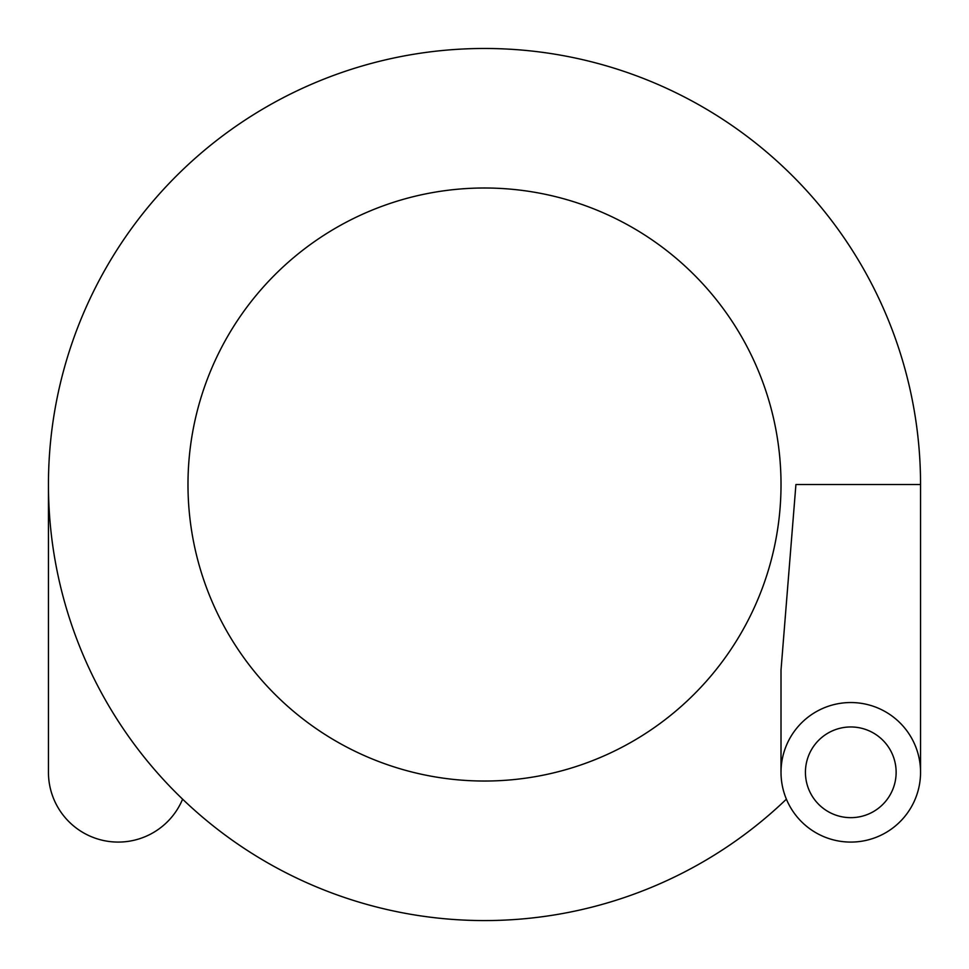 <?xml version="1.0" encoding="UTF-8"?>
<svg xmlns="http://www.w3.org/2000/svg" width="969" height="969" viewBox="0 0 969 969"><rect width="100%" height="100%" fill="white"/><g stroke="black" fill="none" stroke-linecap="round" stroke-linejoin="round"><path stroke-width="1.45" d="M187.986 484.524A296.514 296.514 0 0 1 632.757 227.727A296.514 296.514 0 0 1 632.757 741.309A296.514 296.514 0 0 1 187.986 484.524A296.514 296.514 0 0 1 632.757 227.727A296.514 296.514 0 0 1 632.757 741.309A296.514 296.514 0 0 1 187.986 484.524A296.514 296.514 0 0 1 632.757 227.727A296.514 296.514 0 0 1 632.757 741.309A296.514 296.514 0 0 1 187.986 484.524M786.392 799.171A436.05 436.05 0 0 1 48.45 484.524A436.05 436.05 0 0 1 484.5 48.474A436.05 436.05 0 0 1 920.55 484.524L920.55 772.317M920.55 484.524L795.924 484.524L781.014 670.051L781.014 772.317A69.768 69.768 0 0 0 885.666 832.734A69.768 69.768 0 0 0 885.666 711.888A69.768 69.768 0 0 0 781.014 772.317M805.433 772.317A45.349 45.349 0 0 0 873.457 811.586A45.349 45.349 0 0 0 873.457 733.036A45.349 45.349 0 0 0 805.433 772.317M182.608 799.171A69.768 69.768 0 0 1 48.45 772.317L48.45 484.524"/></g></svg>
